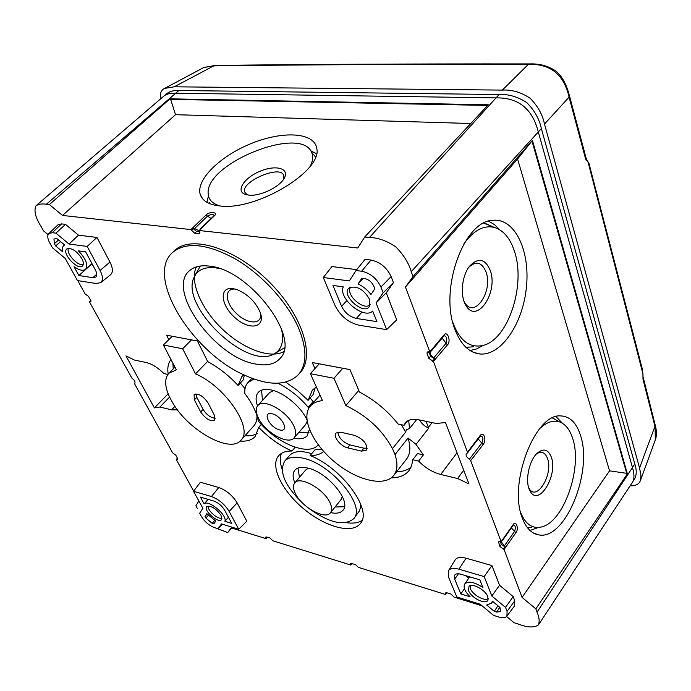 <?xml version="1.0" encoding="UTF-8"?>
<svg xmlns="http://www.w3.org/2000/svg" width="691" height="691" viewBox="0 0 691 691"><rect width="100%" height="100%" fill="white"/><g stroke="black" fill="none" stroke-linecap="round" stroke-linejoin="round"><path stroke-width="1.04" d="M267.4 537.201L266.139 538.695L231.157 527.82L227.728 532.562L231.658 527.967M352.073 563.424L350.829 565.031L272.91 540.803L269.965 537.995L266.743 537.002L265.741 537.097L265.836 538.116L266.752 537.002M482.145 605.86L454.151 597.154L450.895 594.027L446.852 592.774L445.375 592.956L445.393 593.889L446.239 592.653M350.829 565.031L350.484 563.441L355.295 564.426L358.387 567.38L445.66 594.519L446.878 592.783M632.593 482.059L538.393 624.984C534.091 627.877 527.371 627.566 518.233 624.051L514.095 622.746L506.607 616.51M538.393 624.984L538.393 624.984C539.731 621.58 539.291 617.296 537.054 612.14L632.481 467.574C634.373 473.931 634.424 478.733 632.636 481.964L634.917 478.327C636.696 474.302 636.653 469.509 634.787 463.929L541.355 128.586C539.351 118.956 534.428 110.24 526.577 102.458C517.447 96.61 508.282 93.976 499.083 94.546L178.909 90.495C174.339 90.236 170.522 91.126 167.447 93.164L164.173 95.85C166.686 93.941 170.504 93.06 175.626 93.207L495.939 97.88C518.405 97.457 532.528 108.832 538.324 132.024L632.481 467.574L634.787 463.929M499.895 546.512L501.346 544.353L500.249 541.442L498.513 541.744L499.895 546.512L504.059 549.475L522.068 597.404L535.845 608.857L537.054 612.14M500.241 541.442L501.13 541.684L513.024 524.849C515.952 519.865 519.226 528.84 515.892 532.718L504.059 549.475M470.666 460.629L469.396 459.239C466.624 457.295 465.596 455.473 466.313 453.754L467.453 452.985L467.496 452.173L479.908 435.848C483.553 430.467 487.069 440.029 483.095 444.598L470.666 460.629L501.13 541.684M428.835 358.361L430.553 356.228L428.826 351.633L427.185 352.065L427.081 353.732L428.835 358.361L433.43 361.531L467.496 452.173M427.081 353.732L428.791 351.624L429.767 351.788L431.616 349.767L443.864 335.109C447.319 330.03 451.396 341.233 447.44 344.921L435.183 359.294L433.818 357.791C430.709 355.64 429.629 353.542 430.562 351.503L431.547 350.778L431.616 349.767M178.909 90.495L46.357 204.242L49.398 204.553L62.492 215.437L190.915 229.593L194.698 233.256L198.619 233.696L199.569 233.454L199.163 230.5L357.783 247.991L364.693 236.996L369.443 237.479C377.942 237.669 386.692 240.77 395.693 246.782C403.492 254.616 408.666 262.925 411.231 271.693L413.037 276.581L405.444 287.059L429.767 351.788M46.357 204.242C42.116 203.586 38.687 204.078 36.053 205.719C33.643 210.522 35.388 217.579 41.305 226.898L43.455 230.785L48.094 234.646M193.653 491.076L176.248 459.472L177.656 459.532L177.535 458.34L175.782 455.162L172.577 452.804L134.754 384.11L134.866 383.116C135.41 381.726 134.434 380.076 131.938 378.158L89.476 301.898L90.78 301.863L90.633 300.205L88.543 296.404L85.079 293.908L77.755 280.598M197.445 508.611L195.873 505.777L198.861 501.01M215.834 528.071L227.728 532.562M266.139 538.695L265.836 538.116M445.66 594.519L445.393 593.889M356.737 269.654L331.913 266.571L323.302 277.514L334.928 305.327C340.292 315.951 348.359 322.593 359.104 325.245L386.623 329.616L376.085 302.934L383.168 292.811L380.922 287.033C376.75 278.404 370.333 273.135 361.669 271.226L356.029 270.526L349.318 280.935L323.302 277.514M386.623 329.616L396.738 319.855L386.26 292.811L393.438 282.619L391.123 276.555C386.805 267.486 380.093 261.984 370.989 260.049L365.064 259.358L356.029 270.526M298.322 374.755L300.049 372.829C315.623 356.521 302.157 313.947 268.194 280.892C234.43 247.628 190.733 234.586 174.521 250.66L172.603 252.448C144.894 276.426 192.193 352.609 244.692 375.213C268.773 386.027 286.653 385.872 298.322 374.755C307.158 364.39 307.124 348.54 298.227 327.214C287.119 302.053 261.906 274.508 235.493 259.03C207.136 243.612 186.173 241.427 172.603 252.448M316.323 386.9L312.323 390.216L308.065 400.348L297.363 390.432L285.694 382.132M391.236 477.896C399.234 477.809 405.168 475.365 409.029 470.562L411.646 465.674L412.769 459.731L418.591 461.104C425.328 467.893 432.696 472.35 440.711 474.467L457.58 478.517L468.956 483.925L445.496 422.529L436.246 423.488L419.04 419.869C412.665 418.634 408.113 419.627 405.384 422.832L404.036 425.319L398.137 424.049C387.452 410.653 374.574 399.994 359.484 392.073L349.948 369.599L312.272 362.533L314.958 368.588M240.105 441.048C246.842 441.609 251.895 440.072 255.247 436.453L258.702 427.366C268.937 437.895 280.028 445.773 291.965 451.024C285.919 450.921 281.47 452.484 278.628 455.715C269.749 465.898 281.945 490.835 303.625 508.766C325.167 526.87 351.987 534.385 360.287 523.631C373.019 510.597 342.486 468.334 310.121 455.524C315.873 455.68 320.391 454.307 323.664 451.422M168.138 393.801L154.404 407.897L159.906 407.042L171.575 409.841L177.414 409.815M154.404 407.897L125.969 355.908L134.356 360.02L146.121 362.499C151.899 363.889 157.833 367.586 163.914 373.581L167.904 374.444M170.979 359.553C168.163 363.112 167.222 367.957 168.172 374.081M243.863 374.824L241.859 376.569L238.075 385.466C228.773 375.446 218.667 367.5 207.758 361.635L197.376 340.974L166.54 335.187L168.837 339.609M100.756 282.628L110.551 274.742C113.16 272.349 112.961 268.125 109.955 262.07L96.947 237.454L78.48 235.165L65.472 224.35L61.585 223.893L57.923 224.86L48.802 233.584C47.152 235.51 47.489 238.663 49.804 243.042L52.412 247.741L65.248 258.443L77.427 280.546L96.006 283.5L100.756 282.628C103.244 280.347 103.019 276.296 100.065 270.466L87.187 246.428L69.031 244.035L55.954 233.152L52.266 232.694L48.802 233.584M506.926 616.147L514.562 605.852L514.76 600.764L513.171 596.601L499.541 585.268L491.914 565.575L466.062 558.19C460.552 556.73 456.898 557.335 455.093 560.004L448.399 570.835L448.606 577.322L456.811 596.955L480.15 604.193L493.59 615.396L498.582 616.968C502.633 618.169 505.415 617.901 506.926 616.147L507.073 611.336L505.536 607.38L491.837 595.979L484.184 576.605L458.936 569.194C453.624 567.752 450.117 568.296 448.399 570.835M238.723 529.271L246.782 521.187L237.143 502.918C232.565 495.464 226.441 490.325 218.753 487.5L200.399 482.249L193.497 491.284L202.869 508.282L199.647 513.275L201.565 516.738C204.856 521.93 209.183 525.566 214.556 527.665L218.062 528.77L221.465 523.916L238.723 529.271L229.17 511.452C224.722 504.275 218.805 499.308 211.411 496.535L193.497 491.284M413.037 276.581L532.424 140.377L627.385 473.888L535.845 608.857M49.398 204.553L170.003 98.839L488.278 104.782L364.693 236.996M194.473 276.011L196.607 272.582M198.913 268.272L199.932 266.078M89.476 301.898L90.841 300.645M176.248 459.472L177.44 458.176M62.492 215.437L175.531 114.689L170.66 99.374L487.691 105.412M175.531 114.689L470.778 123.508M190.915 229.593L205.961 215.074C209.304 211.204 218.857 212.085 214.288 215.903L199.163 230.5M219.971 205.97C256.586 211.023 323.379 170.401 316.668 148.116C314.206 132.326 282.913 130.694 251.783 143.305C220.593 155.656 195.622 179.729 200.278 194.542C202.42 200.986 208.984 204.795 219.971 205.97M191.338 230.483L193.273 228.669L196.65 231.459L199.751 231.805M201.003 228.626L200.217 229.49M192.936 227.745L199.345 230.889M193.273 228.669L192.824 227.736M194.465 228.678L207.576 216.067C210.954 214.227 213.174 214.046 214.236 215.532L200.407 228.79M170.003 98.839L170.66 99.374M206.868 202.29L208.432 195.899M310.656 150.673L316.452 153.799M315.597 156.753L314.405 155.605M209.589 202.29L209.649 203.646M220.239 205.996C212.232 203.698 208.198 199.388 208.129 193.074C206.186 163.197 299.903 125.658 311.399 151.89C313.429 155.821 313.049 160.58 310.268 166.142M249.045 195.164C259.989 196.408 279.199 187.278 284.027 178.58C290.185 168.69 276.504 164.51 260.732 170.971C244.89 177.129 235.432 190.509 244.769 194.214L249.045 195.164M248.268 195.087L248.216 195.061C228.911 185.637 289.529 158.904 283.405 179.53M522.068 597.404L609.54 470.839L626.702 473.326L627.385 473.888M405.444 287.059L517.576 158.982L531.966 140.99L626.702 473.326M517.576 158.982L609.54 470.839M433.43 361.531L435.183 359.294M522.223 517.818C526.032 527.984 531.543 533.677 538.764 534.894C565.195 540.543 593.163 471.642 580.483 435.39C576.449 422.754 569.859 416.258 560.721 415.913C535.326 413.149 508.084 483.355 522.223 517.818M454.833 329.166C438.94 289.65 463.981 220.256 493.115 220.282C515.028 218.157 530.256 250.937 526.43 287.145C522.992 323.345 501.493 355.666 480.254 354.017C469.206 352.894 460.733 344.61 454.833 329.166M501.346 544.353L505.57 547.341M505.536 547.237L501.139 541.666M501.856 540.638L502.685 539.619M513.024 524.849L513.007 525.497L513.543 524.91C515.451 525.592 515.814 527.743 514.614 531.344L504.326 545.933M467.453 452.994L480.573 435.943C483.208 436.47 483.596 438.863 481.748 443.13L469.396 459.239M483.095 444.598L478.163 438.889M430.553 356.228L435.235 359.424M443.864 335.109L443.803 336.111L444.192 335.731C446.844 336.508 447.44 339.048 445.997 343.349L433.818 357.791M532.424 140.377L531.966 140.99M562.405 423.246L556.039 416.613M529.971 530.481L538.609 527.414M531.465 527.509L527.449 527.708M552.61 417.917L556.419 420.163M520.617 512.394C525.056 523.536 531.56 528.477 540.112 527.216C562.889 524.486 583.057 468.178 572.649 438.448C569.842 429.621 565.471 424.101 559.546 421.899C553.37 419.886 546.823 422.046 539.921 428.36M551.34 457.183C558.19 475.356 538.609 507.375 530.127 491.146C524.668 482.551 528.675 460.845 537.123 453.261C543.48 447.967 548.213 449.28 551.34 457.183M528.693 487.725L528.952 488.2C536.354 502.435 553.56 474.449 547.522 458.53C545.147 452.294 541.45 450.774 536.449 453.952M488.554 221.189L494.48 224.584L499.757 229.766M483.156 345.396L476.652 348.903L470.044 350.536M491.906 226.346L483.726 223.158M465.967 347.357L473.888 346.752M463.946 243.793C473.516 230.449 483.614 224.981 494.238 227.382C503.48 230.189 510.252 238.257 514.536 251.584C526.032 285.357 507.989 339.998 482.854 345.474C469.569 348.307 459.541 340.594 452.769 322.317M490.29 270.526C485.263 258.693 478.397 257.199 469.716 266.052C461.735 275.579 459.809 296.189 465.976 305.517C476.773 324.606 498.496 292.543 490.29 270.526M468.783 267.305C476.159 260.567 481.921 262.157 486.067 272.073C493.296 291.352 474.207 319.372 464.775 302.641L463.955 301.129M393.438 282.619L383.168 292.811M386.26 292.811L376.085 302.934M356.323 318.439L376.906 321.626L372.699 311.062C364.114 319.907 338.089 298.469 343.272 286.86L332.958 285.461L341.604 306.32C344.869 312.798 349.776 316.841 356.323 318.439L361.98 312.107M358.024 283.984C363.138 286.307 367.431 289.831 370.92 294.582L374.842 288.847L373.762 286.083C371.758 281.971 368.692 279.449 364.554 278.525L361.851 278.179L358.024 283.984L363.181 278.352M369.512 299.246C363.803 289.52 357.161 285.651 349.568 287.629C339.186 293.934 364.52 316.867 369.754 305.914L369.512 299.246M370.186 304.714C363.812 311.365 344.731 294.09 350.717 287.085M315.208 387.634L313.101 394.604L308.065 400.348M358.776 390.398L345.871 405.591L333.978 378.288L310.406 373.693L322.49 400.659C317.169 401.143 313.135 402.957 310.38 406.075C300.516 417.312 312.341 443.51 334.504 461.83C356.504 480.34 384.541 487.293 393.758 475.425C397.524 470.441 397.938 463.497 395.002 454.583L408.036 438.103L416.025 444.373L423.376 454.911L418.591 461.104M310.406 373.693L319.199 363.829M333.978 378.288L342.745 368.251M407.517 420.966L404.036 425.319M416.733 419.489L409.59 428.472L406.36 429.871L405.608 432.151L392.497 448.632C382.365 429.966 366.826 415.619 345.871 405.591M408.649 420.378L409.59 428.472M463.721 470.226L457.58 478.517M426.01 421.329L428.714 428.161L416.025 444.373M412.769 459.731L417.554 453.572L423.376 454.911M396.53 471.875C402.49 471.694 407.327 470.139 411.033 467.22M310.121 455.524L314.889 449.876L321.704 449.185M291.965 451.024L295.195 447.258M281.436 453.356C279.7 457.623 279.933 462.927 282.135 469.258M346.329 522.681C352.963 523.683 358.206 522.923 362.067 520.392M261.328 424.438L258.702 427.366M244.968 435.727C249.943 436.116 254.029 435.339 257.251 433.395M169.58 397.083L159.906 407.042M172.923 363.267L173.208 368.89M163.378 345.008L176.36 369.84L168.924 373.226C164.398 378.357 164.605 386.304 169.554 397.049L172.387 402.352C188.021 430.173 230.103 453.97 240.917 440.236C253.839 428.912 225.447 386.45 195.527 373.883L182.649 348.765L163.378 345.008L172.223 336.258M182.649 348.765L191.493 339.868M207.637 361.384L195.527 373.883M244.398 375.075L243.137 380.033L238.075 385.466M240.917 440.236L253.899 425.777C256.102 423.307 257.121 419.929 256.957 415.645M245.02 388.722L240.33 383.039M393.758 475.425L406.533 459.066C410.368 454.004 410.869 447.017 408.036 438.103M310.112 398.007L313.161 401.523L313.334 402.698M360.521 503.644L360.46 507.453L359.57 510.718L353.775 518.63C344.299 526.516 329.175 523.001 308.411 508.075M303.401 503.903C285.012 486.196 278.767 471.953 284.683 461.173L289.408 455.663C293.062 451.612 299.298 450.601 308.108 452.648L311.684 453.676M253.994 379.022L248.009 382.512C245.547 385.224 244.484 388.886 244.795 393.499C252.267 403.466 256.776 412.639 258.304 421.018C276.486 443.389 308.929 456.76 318.214 444.797M313.161 401.523L308.16 407.258L308.428 409.003M308.16 407.258C299.358 396.815 289.253 388.808 277.851 383.237M306.873 419.687C301.077 406.714 283.664 392.298 270.907 389.888C265.145 388.748 260.956 389.56 258.339 392.315C255.661 395.442 255.394 399.977 257.527 405.937M293.865 438.129C300.032 439.519 304.506 438.707 307.288 435.675L309.369 429.361M298.728 432.523L309.024 432.246M261.535 390.173L262.494 400.426M307.098 421.355L305.655 424.524L294.193 437.774C288.449 445.591 264.808 432.29 258.27 417.787C255.713 412.389 255.566 408.321 257.829 405.565C263.47 397.852 287.534 411.378 293.839 426.027C296.197 431.227 296.309 435.14 294.193 437.774M257.829 405.565L269.602 392.592L273.481 390.553M271.926 413.702C261.639 411.344 269.585 427.643 279.734 429.94C290.099 432.514 282.265 415.991 271.926 413.702M419.523 419.973C421.57 423.557 424.628 426.295 428.714 428.161M395.002 454.583L392.497 448.632M401.428 424.758L405.608 432.151M347.711 447.863L361.548 451.154L366.662 450.048C367.569 444.071 363.561 439.191 354.638 435.39L340.732 432.212L336.128 432.972C332.526 436.081 340.628 446.464 347.711 447.863L349.948 444.909L363.786 448.165L367.215 448.183M337.856 432.091C338.676 437.861 342.71 442.128 349.948 444.909M194.361 399.83L200.649 411.905C205.754 419.057 210.461 421.769 214.763 420.033L214.331 415.144L208.077 402.983C203.24 396.012 198.576 393.188 194.111 394.526L194.361 399.83L196.866 397.385L203.128 409.452C206.626 414.894 210.669 417.813 215.272 418.21M195.899 393.887L196.866 397.385M284.683 461.173C288.311 457.148 294.539 456.172 303.358 458.254C331.611 464.171 366.29 506.209 353.775 518.63M330.574 512.61C336.422 513.862 340.568 513.059 343.004 510.208C351.736 501.528 327.75 472.402 308.056 468.144C301.82 466.641 297.424 467.315 294.858 470.174C292.543 473.11 292.543 477.343 294.841 482.862M335.092 506.987L344.489 506.736M297.959 468.057L299.471 477.36M342.321 496.44L341.147 499.438L330.471 512.739C325.357 520.375 301.362 506.969 295.238 493.279C293.096 488.77 292.924 485.341 294.737 482.992C299.73 475.434 324.148 489.029 330.056 502.867C332.034 507.203 332.172 510.494 330.471 512.739M294.737 482.992L305.681 469.966L308.385 468.23M256.033 364.097C214.918 357.99 164.89 288.812 190.137 270.19C194.741 266.45 201.159 265.094 209.382 266.121C249.157 269.309 301.086 337.985 280.416 358.024C275.225 364.148 267.097 366.17 256.033 364.097M283.578 351.797C269.291 359.035 242.213 348.428 221.612 328.363C200.943 308.393 189.403 281.418 196.374 266.89M200.338 266.026L195.225 275.13M275.407 353.136L284.364 347.858M281.505 329.123C284.251 341.596 281.652 349.922 273.688 354.12C246.221 370.1 179.004 305.059 194.283 276.884C197.825 269.654 204.977 266.648 215.739 267.866L219.384 268.531M233.126 288.639C218.693 286.299 220.541 305.465 235.363 318.007C249.892 331.015 266.156 327.603 260.092 312.099C255.368 301.63 247.689 294.141 237.056 289.641L233.126 288.639M260.637 313.723C262.183 324.934 247.473 324.502 236.313 313.386C224.886 302.537 224.083 287.819 235.406 289.123M65.472 224.35L55.954 233.152M78.48 235.165L69.031 244.035M96.947 237.454L87.187 246.428M74.032 266.709L78.869 275.519L92.862 277.687L95.842 277.048C97.215 275.614 97.025 273.178 95.28 269.758L85.641 251.844L78.411 250.859C85.978 258.9 88.362 265.059 85.563 269.317C83.032 271.148 79.18 270.276 74.032 266.709M55.617 245.918L54.364 243.647L53.967 239.06L55.574 238.697L57.336 238.931L64.643 245.003L63.745 245.564C62.345 246.86 62.052 248.985 62.855 251.947L55.617 245.918L60.592 241.643M81.823 258.555C76.934 251.213 72.106 247.922 67.321 248.674C60.212 251.982 78.739 272.099 82.808 265.534C83.766 263.971 83.438 261.647 81.823 258.555M78.869 275.519L91.523 264.238M91.393 264.126L92.939 265.413M83.283 264.351C78.264 266.985 65.377 252.975 68.582 248.345M491.914 565.575L484.184 576.605M499.541 585.268L491.837 595.979M513.171 596.601L505.536 607.38M482.905 587.531L479.839 579.844L461.009 574.264C457.891 573.4 455.784 573.677 454.678 575.102L454.704 579.153L460.837 593.958L470.13 596.817C464.87 591.539 463.074 587.272 464.749 583.999C468.265 580.708 474.311 581.891 482.905 587.531M496.648 612.088L494.246 611.336L486.663 605.022L491.664 603.088L492.303 601.101L499.956 607.467L500.69 611.595L496.648 612.088L499.783 607.329M487.777 596.549C485.497 589.933 472.212 582.729 468.964 586.288L468.567 590.701C471.184 598.121 486.576 605.394 488.062 599.831L487.777 596.549M465.57 575.612L468.723 578.237M460.837 593.958L464.464 588.689M494.246 611.336L497.917 605.774M470.079 585.666L470.424 588.723C472.627 594.899 484.875 601.688 488.243 598.536M222.467 524.227L218.062 528.77M204.121 503.869C208.544 499.343 227.555 515.305 224.912 521.334L231.787 523.45L224.592 510.079C221.906 505.752 218.321 502.746 213.856 501.061L200.399 497.079L204.121 503.869L208.112 499.36M213.864 523.873L215.747 521.135L206.842 513.646L205.011 516.427L205.927 518.086L212.18 523.346L213.864 523.873M220.999 515.313C216.188 508.671 211.532 505.726 207.041 506.486C202.126 509.595 219.254 524.624 221.681 519.33L220.999 515.313M224.912 521.334L228.445 517.231M205.011 516.427L207.136 514M221.915 518.12C218.123 519.943 206.903 510.096 208.207 506.097M588.957 163.439L585.674 159.215L586.028 157.894L587.48 161.02L585.674 159.215L569.09 97.137L544.491 124.052L639.564 467.98L640.954 475.494L640.427 480.539C639.037 484.236 635.59 486.006 630.097 485.851M544.491 124.052C542.513 114.447 537.633 105.766 529.842 98.001C520.703 92.136 511.53 89.502 502.322 90.106L174.244 86.807L164.579 88.422C161.072 90.08 159.759 93.553 160.623 98.848M639.564 467.98L654.938 426.356L643.01 379.247L642.906 373.08M642.621 370.221L588.974 163.439L587.989 161.746L642.777 373.235M642.976 378.72L642.993 375.723M655.068 424.524L655.301 439.934M569.375 95.479L569.09 97.137C563.916 74.438 550.321 63.529 528.304 64.41L502.322 90.106M585.942 157.557L569.462 95.833C566.629 84.699 562.258 76.58 556.359 71.458C548.775 66.008 539.801 63.503 529.436 63.926L528.304 64.41C403.846 64.254 298.858 64.747 213.338 65.887L203.698 67.563L164.579 88.422M350.544 564.426L351.434 563.243M411.231 271.693L541.355 128.586M369.443 237.479L499.083 94.546M176.827 459.627L177.699 458.703M90.072 302.002L90.979 301.19M194.698 233.256L196.65 231.459M198.619 233.696L199.898 232.522M205.961 215.074L211.135 218.52M214.288 215.903L213.709 216.058M503.178 549.233L504.646 547.091M498.496 542.806L499.489 541.329M515.892 532.718L511.34 527.872M479.908 435.848L479.865 436.643M432.488 361.367L434.242 359.251M447.44 344.921L442.11 338.132M370.989 260.049L361.669 271.226M391.123 276.555L380.922 287.033M341.604 306.32L346.813 300.611M440.711 474.467L457.045 452.752M428.377 427.349L432.091 422.607M171.575 409.841L174.935 406.351M361.548 451.154L363.786 448.165M200.649 411.905L203.128 409.452M61.585 223.893L52.266 232.694M109.955 262.07L100.065 270.466M92.862 277.687L96.74 274.189M54.364 243.647L58.623 240.002M514.76 600.764L507.073 611.336M466.062 558.19L458.936 569.194M454.704 579.153L458.444 573.78M218.753 487.5L211.411 496.535M237.143 502.918L229.17 511.452M212.18 523.346L214.659 520.496M205.927 518.086L208.337 515.339M643.166 377.493L643.01 379.247M174.244 86.807L214.495 65.49C300.032 64.332 405.012 63.814 529.436 63.926L529.824 63.926M203.69 67.537L214.901 65.481M164.043 95.919L36.053 205.719M202.679 198.878L200.278 194.542M311.399 151.89L315.519 156.978M248.216 195.061L244.769 194.214M513.007 525.505L502.659 540.276M443.795 336.12L431.547 350.786M533.573 533.115L538.764 534.894M559.546 421.899L552.463 417.986M528.952 488.2L530.127 491.146M473.516 352.367L480.254 354.017M494.238 227.382L485.669 223.573M464.775 302.641L465.976 305.517M251.939 378.279L248.009 382.512M310.38 406.075L319.985 395.071M168.924 373.226L174.944 367.128M91.972 263.608L85.563 269.317M64.513 244.899L63.745 245.564M469.69 576.838L464.749 583.999M492.743 601.464L491.664 603.088M642.915 373.097L643.027 376.595M655.647 439.096C656.804 434.967 656.649 430.243 655.163 424.93L643.027 376.647M640.436 480.521L655.629 439.035"/></g></svg>
